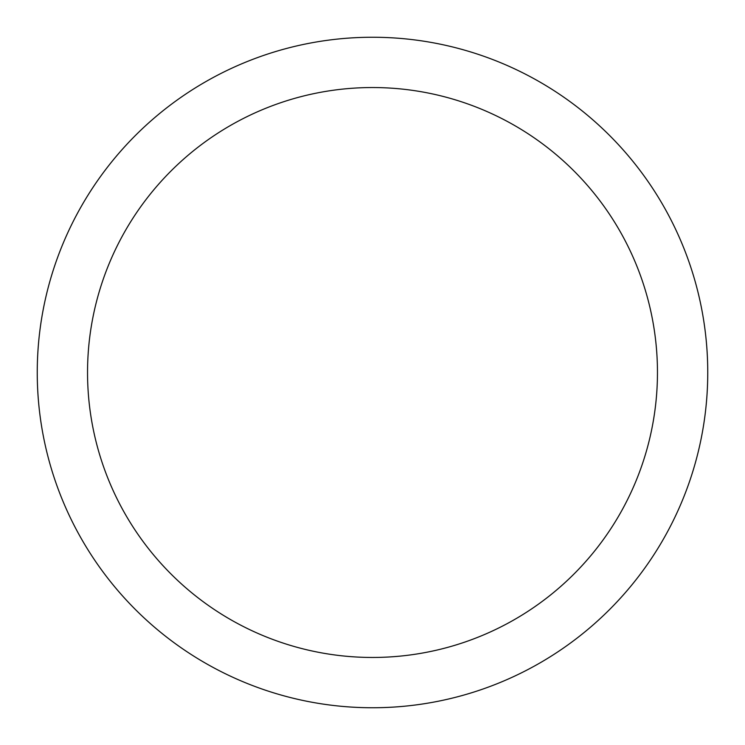<?xml version="1.0" encoding="UTF-8"?>
<svg xmlns="http://www.w3.org/2000/svg" width="745" height="745" viewBox="0 0 745 745"><rect width="100%" height="100%" fill="white"/><g stroke="black" fill="none" stroke-linecap="round" stroke-linejoin="round"><path stroke-width="1.12" d="M657.462 372.5A284.963 284.963 0 0 0 372.5 87.538A284.963 284.963 0 0 0 87.538 372.5A284.963 284.963 0 0 0 372.5 657.462A284.963 284.963 0 0 0 657.462 372.5M707.75 372.5A335.25 335.25 0 0 0 372.5 37.25A335.25 335.25 0 0 0 37.25 372.5A335.25 335.25 0 0 0 372.5 707.75A335.25 335.25 0 0 0 707.75 372.5"/></g></svg>
